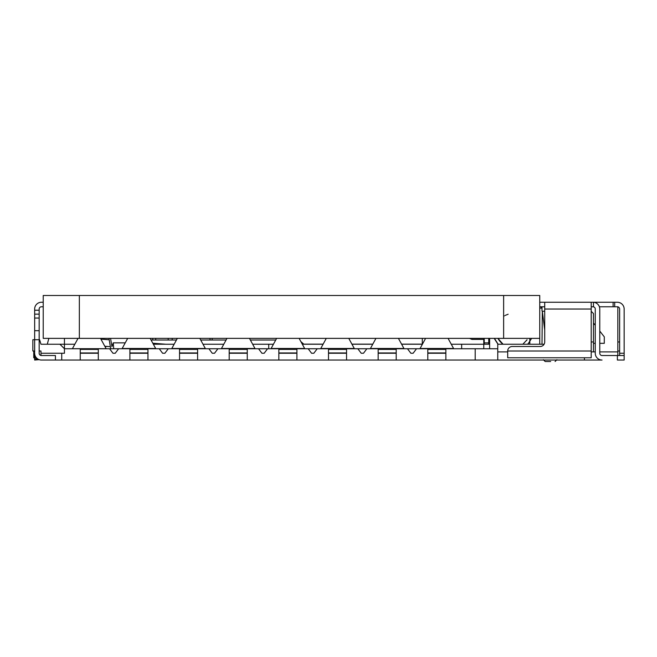 <?xml version="1.0" encoding="UTF-8"?>
<svg xmlns="http://www.w3.org/2000/svg" width="657" height="657" viewBox="0 0 657 657"><rect width="100%" height="100%" fill="white"/><g stroke="black" fill="none" stroke-linecap="round" stroke-linejoin="round"><path stroke-width="0.99" d="M80.244 360.036L80.244 353.261L98.295 353.261L98.295 360.036L61.742 360.036L61.742 353.261M80.244 353.261L80.244 348.711L98.295 348.711L71.219 348.752M98.295 353.261L98.295 348.711L102.812 348.752M107.329 348.752L102.812 348.711M80.244 348.711L98.295 348.711M106.311 348.711L72.229 348.711M106.426 338.371L100.513 338.371L106.015 348.473M72.525 348.473L78.035 338.371L70.315 338.371M453.979 338.371L448.066 338.371L453.576 348.473L420.086 348.473L425.596 338.371M418.772 348.752L423.289 348.752M450.373 348.752L423.289 348.711M454.882 348.752L450.373 348.711M427.806 348.711L445.857 348.711L427.806 348.711L427.806 353.261L445.857 353.261L445.857 348.711M427.806 353.261L427.806 360.036L445.857 360.036L445.857 353.261M404.334 338.371L398.421 338.371L403.924 348.473L370.433 348.473L375.944 338.371L368.224 338.371M369.127 348.752L373.636 348.752M400.721 348.752L373.636 348.711M405.238 348.752L400.721 348.711M378.153 348.711L396.204 348.711L378.153 348.711L378.153 353.261L396.204 353.261L396.204 348.711M378.153 353.261L378.153 360.036L396.204 360.036L396.204 353.261M354.681 338.371L348.768 338.371L354.271 348.473L320.78 348.473L326.291 338.371L318.571 338.371M319.474 348.752L323.983 348.752M351.068 348.752L323.983 348.711M355.585 348.752L351.068 348.711M328.5 348.711L346.551 348.711L328.5 348.711L328.5 353.261L346.551 353.261L346.551 348.711M328.5 353.261L328.5 360.036L346.551 360.036L346.551 353.261M305.029 338.371L299.116 338.371L304.626 348.473L271.127 348.473L276.638 338.371L268.918 338.371M269.822 348.752L274.339 348.752M301.415 348.752L274.339 348.711M305.932 348.752L301.415 348.711M278.847 348.711L296.907 348.711L278.847 348.711L278.847 353.261L296.907 353.261L296.907 348.711M278.847 353.261L278.847 360.036L296.907 360.036L296.907 353.261M255.376 338.371L249.463 338.371L254.973 348.473L221.475 348.473L226.985 338.371L219.266 338.371M220.169 348.752L224.686 348.752M251.762 348.752L224.686 348.711M256.279 348.752L251.762 348.711M229.194 348.711L247.254 348.711L229.194 348.711L229.194 353.261L247.254 353.261L247.254 348.711M229.194 353.261L229.194 360.036L247.254 360.036L247.254 353.261M205.723 338.371L199.81 338.371L205.321 348.473L171.83 348.473L177.341 338.371L169.613 338.371M170.516 348.752L175.033 348.752M202.118 348.752L175.033 348.711M206.626 348.752L202.118 348.711M179.55 348.711L197.601 348.711L179.55 348.711L179.55 353.261L197.601 353.261L197.601 348.711M179.55 353.261L179.55 360.036L197.601 360.036L197.601 353.261M156.079 338.371L150.166 338.371L155.668 348.473L122.177 348.473L127.688 338.371M120.872 348.752L125.38 348.752M152.465 348.752L125.38 348.711M156.982 348.752L152.465 348.711M129.897 348.711L147.948 348.711L129.897 348.711L129.897 353.261L147.948 353.261L147.948 348.711M129.897 353.261L129.897 360.036L147.948 360.036L147.948 353.261M110.36 346.666L104.791 346.231M109.21 339.784L100.923 339.135M165.753 344.235L152.802 343.217M591.201 306.77L593.46 306.819A2.258 2.258 0 0 1 595.258 309.028L595.258 353.261A6.767 6.767 0 0 0 602.034 360.036L497.768 360.036L497.768 344.235L544.103 344.235M445.857 360.036L497.768 360.036M427.806 360.036L396.204 360.036M378.153 360.036L346.551 360.036M328.5 360.036L296.907 360.036M278.847 360.036L247.254 360.036M229.194 360.036L197.601 360.036M179.55 360.036L147.948 360.036M129.897 360.036L98.295 360.036M40.972 360.036L61.742 360.036M489.186 344.235L489.186 341.977L489.186 344.235L451.269 344.235M153.36 344.235L174.138 344.235M203.013 344.235L223.791 344.235M252.658 344.235L273.443 344.235M422.394 344.235L401.616 344.235M372.741 344.235L351.963 344.235M323.088 344.235L302.31 344.235M483.774 348.752L483.774 338.371M40.972 355.478L40.972 351.002L39.165 351.002M74.832 344.235L40.972 344.235L39.617 339.718L39.165 339.718L39.165 353.261A2.258 2.258 0 0 0 41.424 355.519L55.418 355.519L55.418 360.036L41.424 360.036A6.767 6.767 0 0 1 34.657 353.261L34.657 357.778L33.753 357.778L33.753 351.002M461.657 344.235L461.657 348.752M64.443 338.371L64.443 348.752L80.244 348.752M617.835 355.519L617.835 306.77L599.389 306.77M617.835 351.906L599.775 351.906M595.258 351.906L591.201 351.906M584.426 357.778L584.426 360.036M475.2 360.036L475.2 348.752L445.857 348.752M497.768 348.752L475.2 348.752M427.806 348.752L416.522 348.752L413.13 353.261L410.88 353.261L407.488 348.752L396.204 348.752M378.153 348.752L366.869 348.752L363.485 353.261L361.227 353.261L357.843 348.752L346.551 348.752M328.5 348.752L317.216 348.752L313.832 353.261L311.574 353.261L308.19 348.752L296.907 348.752M278.847 348.752L267.563 348.752L264.18 353.261L261.921 353.261L258.538 348.752L247.254 348.752M229.194 348.752L217.91 348.752L214.527 353.261L212.268 353.261L208.885 348.752L197.601 348.752M179.55 348.752L168.266 348.752L164.874 353.261L162.624 353.261L159.232 348.752L147.948 348.752M129.897 348.752L118.613 348.752L115.23 353.261L112.971 353.261L109.588 348.752L98.295 348.752M48.848 338.371L47.296 344.235M59.935 344.235L64.443 348.752L64.443 353.261L40.972 353.261M109.588 348.752L118.613 348.752M159.232 348.752L168.266 348.752M208.885 348.752L217.91 348.752M258.538 348.752L267.563 348.752M308.19 348.752L317.216 348.752M357.843 348.752L366.869 348.752M407.488 348.752L416.522 348.752M469.533 338.371L471.94 339.398L471.94 338.371M471.94 339.398L483.774 339.398M591.201 341.977L593.46 341.977L593.46 351.906M507.697 351.906L497.768 351.906M619.633 341.977L617.835 341.977M617.835 351.002L619.633 351.002M489.637 341.977L488.734 341.977M39.165 309.028A2.258 2.258 0 0 1 41.424 306.77A2.258 2.258 0 0 0 39.165 309.028L39.165 339.718L32.85 339.718L32.85 351.002L34.657 351.002M593.46 341.977L593.46 313.545L591.201 311.287M544.71 311.246L542.321 311.246L544.71 330.036M542 344.235L542.321 311.246M542 306.77L542 310.966M599.775 343.332L604.292 343.332L604.292 336.844L599.775 331.087M593.46 343.332L595.258 343.332M593.46 323.022L595.258 325.322M104.939 346.494L108.134 346.494M489.637 338.371L489.637 348.752M539.742 344.235L539.742 338.371L43.231 338.371L43.231 295.486L539.742 295.486L539.742 338.371M529.813 344.235L529.813 338.371M542 308.125L539.742 308.125M550.656 361.514L545.162 361.514L550.656 361.514M585.33 302.261L589.846 302.261L585.33 302.261M539.742 305.02L539.742 306.77L544.71 306.77M41.424 306.77L43.231 306.77L43.231 305.02M551.478 302.261L555.994 302.261L551.478 302.261M617.835 306.819A2.258 2.258 0 0 1 619.633 309.028A2.258 2.258 0 0 0 617.835 306.819M613.104 306.77L613.104 302.261L617.383 302.261A6.767 6.767 0 0 1 624.15 309.028L624.15 315.795M541.491 308.125A6.767 6.767 0 0 0 541.163 306.77M624.15 309.028L624.15 360.036L624.15 355.519L602.034 355.519A2.258 2.258 0 0 1 599.775 353.261L599.775 309.028A6.767 6.767 0 0 0 593.46 302.269L593.008 302.261L593.46 302.269L593.46 306.819L593.008 306.77M619.633 355.519L619.633 309.028M613.104 302.261L591.858 302.261M507.697 351.002L591.201 351.002L591.201 357.778L507.697 357.778L507.697 351.002A4.517 4.517 0 0 1 512.205 346.494L540.194 346.494A4.517 4.517 0 0 0 544.71 341.977L544.71 302.261L593.008 302.261M591.201 302.261L591.201 351.002M539.742 302.261L544.71 302.261M43.231 302.261L41.424 302.261L43.231 302.261M39.165 314.145L34.657 314.145L34.657 309.028A6.767 6.767 0 0 1 41.424 302.261M488.734 338.371L488.734 344.235M39.165 359.65L34.657 360.036L34.657 357.778L36.381 357.778M39.165 310.235L34.657 310.235L34.657 309.028M484.225 344.235L484.225 338.371M617.383 355.519L617.383 360.036L624.15 360.036M34.657 314.145L34.657 352.357M39.165 339.718L34.657 339.718M539.742 297.243L539.742 295.486L503.632 295.486L503.632 338.371M417.868 338.371L425.588 338.371M119.968 338.371L127.68 338.371M422.443 344.145L401.567 344.145M275.743 340.014L250.358 340.014M226.09 340.014L200.705 340.014M323.145 344.145L303.772 344.145L300.881 341.615M372.79 344.145L351.914 344.145M168.192 338.371L168.192 340.014L151.053 340.014M168.192 340.014L176.437 340.014M302.261 344.145L303.772 344.145M125.241 342.855L113.25 342.855L111.945 346.641L110.565 338.371M110.713 348.752L108.972 338.371M113.71 348.752L113.25 342.855M498.392 339.184L499.484 340.786M527.037 339.751L526.479 340.556M502.071 343.48L499.755 341.123M503.065 344.235L497.924 338.371L503.065 344.235L500.716 342.231M500.133 341.583L502.4 343.734L498.228 338.938M505.159 315.426L508.148 314.227M526.971 339.858L526.668 340.293M502.005 343.422L499.747 341.123M503.632 316.304L504.28 315.902M526.898 339.965L522.832 344.235M98.295 349.401L80.244 349.401M80.244 352.965L98.295 352.965M445.857 349.401L427.806 349.401M427.806 352.965L445.857 352.965M396.204 349.401L378.153 349.401M378.153 352.965L396.204 352.965M346.551 349.401L328.5 349.401M328.5 352.965L346.551 352.965M296.907 349.401L278.847 349.401M278.847 352.965L296.907 352.965M247.254 349.401L229.194 349.401M229.194 352.965L247.254 352.965M197.601 349.401L179.55 349.401M179.55 352.965L197.601 352.965M147.948 349.401L129.897 349.401M129.897 352.965L147.948 352.965M268.729 348.752L268.729 344.235M614.706 306.77L614.706 302.261M624.15 353.261L619.633 353.261M544.71 309.028L591.201 309.028M484.225 342.88L488.734 342.88M34.657 318.054L39.165 318.054M37.687 358.903L34.657 358.903M39.165 330.693L34.657 330.693M79.341 295.486L79.341 338.371M422.295 338.371L422.295 344.145M212.186 338.371L212.186 340.014M152.736 338.371L152.736 340.014M155.701 338.371L155.701 340.014M172.191 338.371L172.191 340.014M210.018 338.371L210.018 340.014M543.355 359.708L545.162 361.514M556.898 359.708L555.091 361.514M498.072 344.235L494.45 338.371M529.813 341.583L527.661 344.235M497.973 344.235L494.187 338.371M531.603 338.371L527.875 344.235"/></g></svg>
